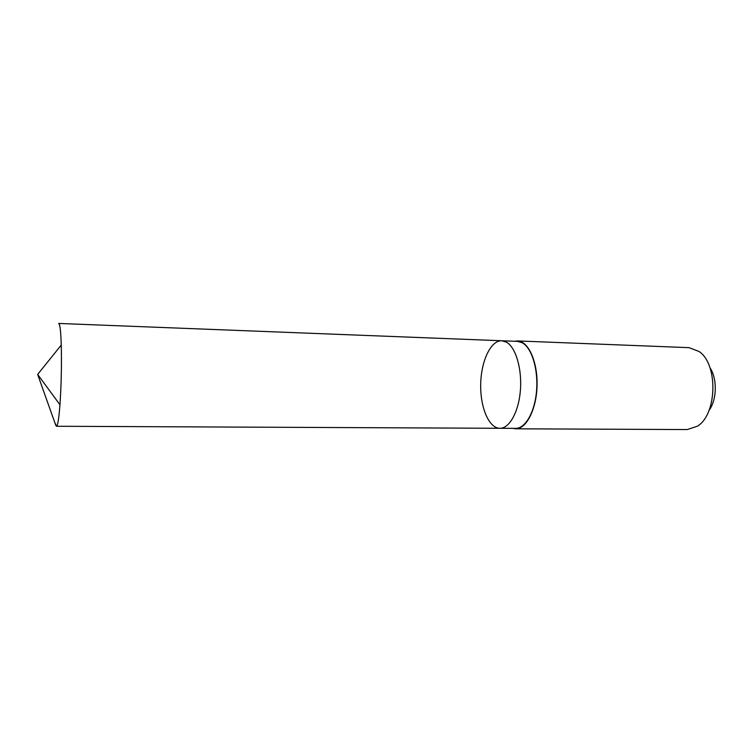 <?xml version="1.0" encoding="UTF-8"?>
<svg xmlns="http://www.w3.org/2000/svg" width="753" height="753" viewBox="0 0 753 753"><rect width="100%" height="100%" fill="white"/><g stroke="black" fill="none" stroke-linecap="round" stroke-linejoin="round"><path stroke-width="1.13" d="M501.79 340.761L517.509 341.373L522.29 342.784C531.75 347.886 538.339 369.224 536.569 390.628C534.903 412.06 525.349 428.598 515.617 428.363L499.888 428.288C509.395 428.532 518.742 411.882 520.389 390.308C522.13 368.763 515.701 347.302 506.468 342.173L501.79 340.761C490.768 340.3 481.12 360.998 480.706 384.086C480.113 407.166 488.848 428.269 499.888 428.288C509.395 428.532 518.742 411.882 520.389 390.308C522.13 368.763 515.701 347.302 506.468 342.173L501.79 340.761L58.696 323.442L59.543 324.92C60.362 328.007 60.927 334.718 61.257 345.043C61.737 364.979 61.304 384.896 59.958 404.794C58.866 418.781 57.708 425.934 56.456 426.264L55.317 423.553M514.6 341.26L517.546 340.93C528.258 341.043 537.661 361.496 537.068 385.31C536.616 409.133 526.338 429.154 515.626 428.805L512.699 428.344M517.546 340.93L689.033 347.66L699.066 351.472C718.277 364.085 717.176 414.423 697.438 426.189L687.244 429.558L515.626 428.805M709.966 367.765C717.421 378.674 716.96 399.815 709.034 410.385M55.807 425.417L37.65 374.42L59.958 404.794M499.888 428.288L56.456 426.264M37.65 374.42L61.257 345.043"/></g></svg>
